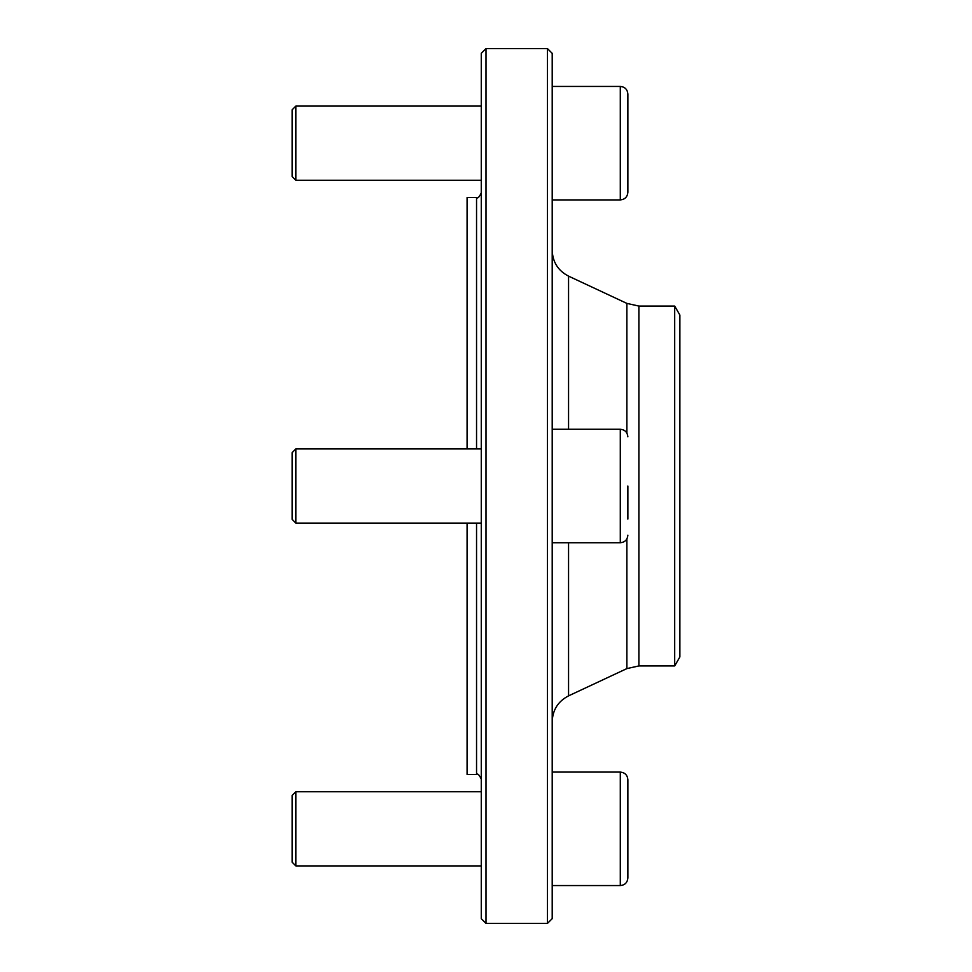 <?xml version="1.0" encoding="UTF-8"?>
<svg xmlns="http://www.w3.org/2000/svg" width="972" height="972" viewBox="0 0 972 972"><rect width="100%" height="100%" fill="white"/><g stroke="black" fill="none" stroke-linecap="round" stroke-linejoin="round"><path stroke-width="1.46" d="M292.122 176.54L292.122 109.8L295.828 106.094L295.828 180.245L292.122 176.54M627.863 93.992L627.863 192.347L627.863 93.992C627.414 89.4 624.887 86.873 620.294 86.435L552.205 86.435M481.274 106.094L295.828 106.094M295.828 523.082L292.122 519.364L292.122 452.636L295.828 448.918L295.828 523.082L481.274 523.082M627.863 486L627.863 519.097M295.828 865.906L292.122 862.2L292.122 795.461L295.828 791.755L295.828 865.906L481.274 865.906M627.863 878.008L627.863 779.653L627.863 878.008C627.414 882.6 624.887 885.128 620.294 885.565L552.205 885.565M467.082 448.918L467.082 197.547L476.547 197.547C477.689 198.75 479.269 197.182 481.274 192.821M476.547 523.082L476.547 774.453L467.082 774.453L467.082 523.082M547.467 48.6L552.205 53.326L552.205 918.674L547.467 923.4L547.467 48.6L486 48.6L486 923.4L547.467 923.4M486 923.4L481.274 918.674L481.274 53.326L486 48.6M674.689 306.071L674.689 665.929L679.878 656.938L679.878 315.062L674.689 306.071L638.896 306.071L638.896 665.929L626.879 668.602L626.879 538.913M552.205 199.916L620.294 199.916L620.294 86.435M552.205 542.74L620.294 542.74L620.294 429.26L552.205 429.26M620.294 885.565L620.294 772.084L552.205 772.084M626.879 433.087L626.879 303.398L638.896 306.071M568.559 429.26L568.559 276.133C558.135 270.726 552.679 262.161 552.205 250.424M626.879 668.602L568.559 695.867L568.559 542.74M476.547 448.918L476.547 197.547M481.274 180.245L295.828 180.245M620.294 199.916C624.887 199.467 627.414 196.952 627.863 192.347M481.274 448.918L295.828 448.918M620.294 429.26C624.887 429.709 627.414 432.224 627.863 436.817M620.294 542.74C624.887 542.291 627.414 539.776 627.863 535.183M481.274 791.755L295.828 791.755M620.294 772.084C624.887 772.533 627.414 775.048 627.863 779.653M626.879 303.398L568.559 276.133M568.559 695.867C558.135 701.274 552.679 709.839 552.205 721.576M674.689 665.929L638.896 665.929M476.547 774.453C477.689 773.25 479.269 774.818 481.274 779.179"/></g></svg>
